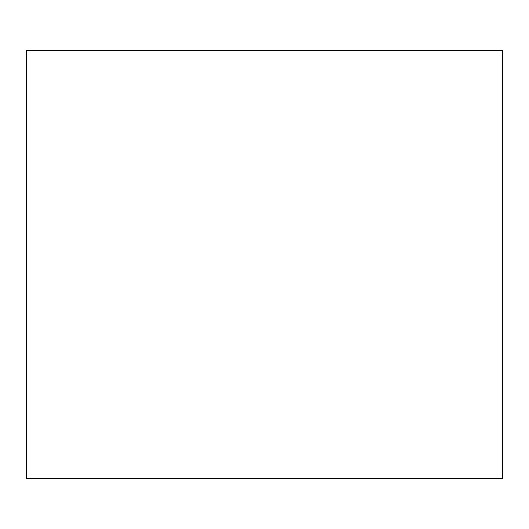 <?xml version="1.0" encoding="UTF-8"?>
<svg xmlns="http://www.w3.org/2000/svg" width="529" height="529" viewBox="0 0 529 529"><rect width="100%" height="100%" fill="white"/><g stroke="black" fill="none" stroke-linecap="round" stroke-linejoin="round"><path stroke-width="0.79" d="M502.55 264.5L502.55 478.547L26.45 478.547L26.45 50.453L502.55 50.453L502.55 264.5"/></g></svg>
